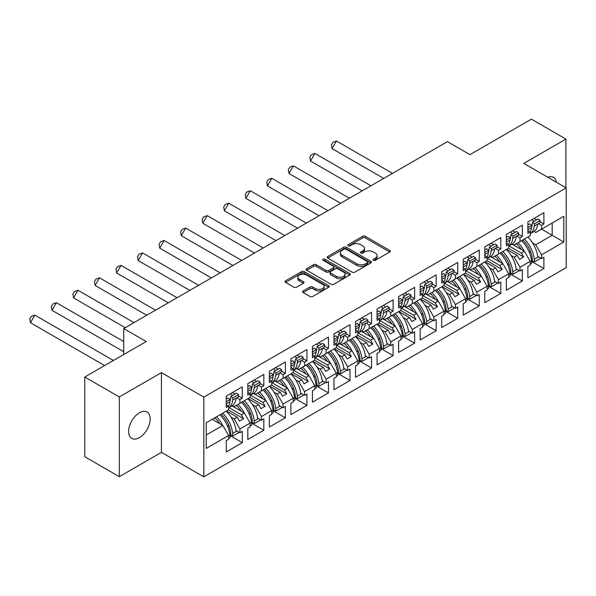 <?xml version="1.0" encoding="UTF-8"?>
<svg xmlns="http://www.w3.org/2000/svg" width="596" height="596" viewBox="0 0 596 596"><rect width="100%" height="100%" fill="white"/><g stroke="black" fill="none" stroke-linecap="round" stroke-linejoin="round"><path stroke-width="0.89" d="M373.446 260.31A1.341 0.775 0 0 0 375.346 260.31L389.747 251.996A1.915 1.11 0 0 0 390.313 251.214A1.915 1.11 0 0 0 389.747 250.432L365.348 236.344A1.915 1.11 0 0 0 362.636 236.344L348.235 244.658A1.341 0.775 0 0 0 347.84 245.202A1.341 0.775 0 0 0 348.235 245.753A1.341 0.775 0 0 0 350.135 245.753L351.998 244.673A6.131 3.539 0 0 1 360.677 244.673L362.703 245.85A6.131 3.539 0 0 1 364.506 248.353A6.131 3.539 0 0 1 362.703 250.856L360.841 251.937A1.341 0.775 0 0 0 360.453 252.48A1.341 0.775 0 0 0 360.841 253.032A1.341 0.775 0 0 0 362.74 253.032L364.603 251.952A6.131 3.539 0 0 1 373.282 251.952L375.316 253.129A6.131 3.539 0 0 1 377.112 255.632A6.131 3.539 0 0 1 375.316 258.135L373.446 259.215A1.341 0.775 0 0 0 373.059 259.759A1.341 0.775 0 0 0 373.446 260.31L373.446 259.215M139.397 437.65A15.235 8.798 120 0 0 149.35 424.225A15.235 8.798 120 0 0 147.018 412.022A15.235 8.798 120 0 0 139.397 412.775A15.235 8.798 120 0 0 129.444 426.2A15.235 8.798 120 0 0 131.783 438.403A15.235 8.798 120 0 0 139.397 437.65M556.433 182.249A15.235 8.798 120 0 0 553.446 177.37A15.235 8.798 120 0 0 547.724 177.221M565.924 187.733L565.924 139.091L531.401 119.163L469.946 154.64L447.432 141.647L123.722 328.538L123.722 354.531M119.304 476.681L161.427 452.364L161.427 372.627L119.304 396.943L119.304 476.681L84.781 456.745L84.781 377.015L146.236 341.53L123.722 328.538M119.304 396.943L84.781 377.015M303.133 290.967A1.915 1.11 0 0 0 302.567 291.749A1.915 1.11 0 0 0 303.133 292.532L309.972 296.488A1.915 1.11 0 0 0 312.684 296.488L328.679 287.25A1.915 1.11 0 0 0 329.245 286.467A1.915 1.11 0 0 0 328.679 285.685L304.28 271.597A1.915 1.11 0 0 0 301.569 271.597L285.573 280.835A1.915 1.11 0 0 0 285.015 281.617A1.915 1.11 0 0 0 285.573 282.4L293.843 287.175A1.915 1.11 0 0 0 296.555 287.175L303.401 283.219A1.915 1.11 0 0 0 303.96 282.437A1.915 1.11 0 0 0 303.401 281.655L299.304 279.286A5.126 2.958 0 0 1 297.799 277.192A5.126 2.958 0 0 1 300.965 274.458A5.126 2.958 0 0 1 306.553 275.099L322.615 284.374A5.126 2.958 0 0 1 324.12 286.467A5.126 2.958 0 0 1 320.953 289.202A5.126 2.958 0 0 1 315.366 288.561L312.684 287.019A1.915 1.11 0 0 0 309.972 287.019L303.133 290.967L303.133 292.532M161.427 372.627L203.825 397.107L566.2 187.889L566.2 267.626L203.825 476.837L203.825 397.107M565.924 139.091L523.802 163.408L566.2 187.889M352.132 272.149A1.915 1.11 0 0 0 354.844 272.149L370.839 262.91A1.915 1.11 0 0 0 371.405 262.128A1.915 1.11 0 0 0 370.839 261.346L346.44 247.258A1.915 1.11 0 0 0 343.728 247.258L327.733 256.496A1.915 1.11 0 0 0 327.174 257.278A1.915 1.11 0 0 0 327.733 258.061L352.132 272.149M323.591 260.601A1.341 0.775 0 0 1 324.954 260.787L324.954 259.193L349.763 273.519A1.915 1.11 0 0 1 350.321 274.302A1.915 1.11 0 0 1 349.763 275.084L333.767 284.314A1.915 1.11 0 0 1 331.056 284.314L306.657 270.226L306.657 268.662A1.915 1.11 0 0 0 306.091 269.444A1.915 1.11 0 0 0 306.657 270.226M306.657 268.662L313.503 264.713A1.915 1.11 0 0 1 316.208 264.713L326.109 270.428A1.915 1.11 0 0 0 328.821 270.428L333.358 267.805A1.915 1.11 0 0 0 333.924 267.023A1.915 1.11 0 0 0 333.358 266.241L323.054 260.288A1.341 0.775 0 0 1 322.667 259.744A1.341 0.775 0 0 1 323.494 259.029A1.341 0.775 0 0 1 324.954 259.193M241.32 402.486L243.593 401.175M228.968 407.634L241.32 414.771L244.353 413.013L232 405.883M262.858 390.052L265.138 388.734M250.506 395.2L262.858 402.33L265.898 400.579L253.546 393.442M284.404 377.611L286.683 376.3M272.052 382.759L284.404 389.888L287.443 388.138L275.091 381.008M305.949 365.177L308.229 363.858M293.597 370.325L305.949 377.454L308.989 375.696L296.629 368.566M327.495 352.735L329.774 351.424M315.142 357.883L327.495 365.013L330.527 363.262L318.175 356.125M349.032 340.301L351.312 338.982M336.688 345.449L349.032 352.579L352.072 350.82L339.72 343.691M370.578 327.86L372.858 326.541M358.226 333.008L370.578 340.137L373.618 338.386L361.265 331.249M392.123 315.418L394.403 314.107M379.771 320.566L392.123 327.703L395.163 325.945L382.811 318.815M413.669 302.984L415.948 301.665M401.317 308.132L413.669 315.262L416.708 313.511L404.349 306.374M435.214 290.543L437.486 289.231M422.862 295.69L435.214 302.828L438.246 301.069L425.894 293.94M456.752 278.108L459.032 276.79M444.407 283.256L456.752 290.386L459.792 288.628L447.44 281.498M478.297 265.667L480.577 264.356M465.945 270.815L478.297 277.945L481.337 276.194L468.985 269.064M499.843 253.233L502.123 251.914M487.491 258.381L499.843 265.511L502.882 263.752L490.53 256.623M521.388 240.791L523.668 239.48M509.036 245.939L521.388 253.069L524.428 251.318L512.068 244.181M502.882 263.752L508.679 273.802L498.465 279.703L492.661 269.653L495.701 267.902L485.062 261.763M488.467 286.289L500.811 293.418L500.811 282.094L498.465 283.45L498.465 279.703M500.811 293.418L484.786 302.664L484.786 291.34L487.141 289.984L487.141 286.236L476.919 292.137L471.116 282.094L474.155 280.336L463.524 274.197M466.921 298.73L479.266 305.852L479.266 294.528L476.919 295.884L476.919 292.137M479.266 305.852L463.248 315.105L463.248 303.781L465.595 302.425L465.595 298.678L455.374 304.578L449.57 294.528L452.61 292.778L441.979 286.639M445.383 311.164L457.721 318.294L457.721 306.97L455.374 308.326L455.374 304.578M457.721 318.294L441.703 327.539L441.703 316.223L444.05 314.867L444.05 311.119L433.828 317.02L428.032 306.97L431.064 305.219L420.433 299.073M423.838 323.606L436.175 330.728L436.175 319.411L433.828 320.767L433.828 317.02M436.175 330.728L420.158 339.981L420.158 328.657L422.504 327.301L422.504 323.553L412.283 329.454L406.487 319.411L409.527 317.653L398.888 311.514M402.293 336.047L414.637 343.169L414.637 331.845L412.283 333.201L412.283 329.454M414.637 343.169L398.612 352.415L398.612 341.098L400.959 339.742L400.959 335.995L390.745 341.895L384.942 331.845L387.981 330.095L377.35 323.956M380.747 348.481L393.092 355.603L393.092 344.287L390.745 345.643L390.745 341.895M393.092 355.603L377.067 364.856L377.067 353.532L379.421 352.176L379.421 348.429L369.2 354.329L363.396 344.287L366.436 342.529L355.805 336.39M359.202 360.923L371.546 368.045L371.546 356.721L369.2 358.077L369.2 354.329M371.546 368.045L355.529 377.29L355.529 365.974L357.876 364.618L357.876 360.871L347.654 366.771L341.858 356.721L344.89 354.97L334.259 348.831M337.664 373.357L350.001 380.486L350.001 369.162L347.654 370.518L347.654 366.771M350.001 380.486L333.983 389.732L333.983 378.408L336.33 377.052L336.33 373.305L326.109 379.205L320.313 369.162L323.352 367.404L312.714 361.265M316.118 385.798L328.456 392.92L328.456 381.596L326.109 382.952L326.109 379.205M328.456 392.92L312.438 402.173L312.438 390.849L314.785 389.493L314.785 385.746L304.563 391.647L298.767 381.596L301.807 379.846L291.168 373.707M294.573 398.232L306.918 405.362L306.918 394.038L304.563 395.394L304.563 391.647M306.918 405.362L290.893 414.607L290.893 403.283L293.239 401.928L293.239 398.18L283.025 404.081L277.222 394.038L280.262 392.28L269.63 386.141M273.028 410.674L285.372 417.796L285.372 406.472L283.025 407.828L283.025 404.081M285.372 417.796L269.355 427.049L269.355 415.725L271.702 414.369L271.702 410.622L261.48 416.522L255.677 406.472L258.716 404.721L248.085 398.582M251.49 423.108L263.827 430.238L263.827 418.913L261.48 420.269L261.48 416.522M263.827 430.238L247.809 439.483L247.809 428.166L250.156 426.81L250.156 423.063L239.935 428.964L234.139 418.913L237.171 417.163L226.54 411.017M229.944 435.549L242.281 442.672L242.281 431.355L239.935 432.711L239.935 428.964M242.281 442.672L226.264 451.924L226.264 440.6L228.611 439.245L228.611 435.497L206.238 448.416L206.238 422.743L228.611 409.825L228.611 406.077L226.264 407.433L226.264 396.109L242.281 386.864L242.281 398.18L239.935 399.536L239.935 403.283L250.156 397.383L250.156 393.636L247.809 394.992L247.809 383.675L263.827 374.422L263.827 385.746L261.48 387.102L261.48 390.849L271.702 384.949L271.702 381.202L269.355 382.558L269.355 371.233L285.372 361.988L285.372 373.305L283.025 374.66L283.025 378.408L293.239 372.507L293.239 368.76L290.893 370.116L290.893 358.792L306.918 349.547L306.918 360.871L304.563 362.226L304.563 365.974L314.785 360.073L314.785 356.326L312.438 357.682L312.438 346.358L328.456 337.105L328.456 348.429L326.109 349.785L326.109 353.532L336.33 347.632L336.33 343.885L333.983 345.24L333.983 333.916L350.001 324.671L350.001 335.995L347.654 337.351L347.654 341.098L357.876 335.198L357.876 331.45L355.529 332.806L355.529 321.482L371.546 312.23L371.546 323.553L369.2 324.909L369.2 328.657L379.421 322.756L379.421 319.009L377.067 320.365L377.067 309.041L393.092 299.795L393.092 311.112L390.745 312.468L390.745 316.215L400.959 310.315L400.959 306.567L398.612 307.923L398.612 296.607L414.637 287.354L414.637 298.678L412.283 300.034L412.283 303.781L422.504 297.881L422.504 294.133L420.158 295.489L420.158 284.165L436.175 274.92L436.175 286.236L433.828 287.592L433.828 291.34L444.05 285.439L444.05 281.692L441.703 283.048L441.703 271.731L457.721 262.478L457.721 273.802L455.374 275.158L455.374 278.906L465.595 273.005L465.595 269.258L463.248 270.614L463.248 259.29L479.266 250.044L479.266 261.361L476.919 262.717L476.919 266.464L487.141 260.564L487.141 256.816L484.786 258.172L484.786 246.848L500.811 237.603L500.811 248.927L498.465 250.283L498.465 254.03L508.679 248.13L508.679 244.382L506.332 245.738L506.332 234.414L522.349 225.161L522.349 236.485L520.003 237.841L520.003 241.589L530.224 235.688L530.224 231.941L527.877 233.297L527.877 221.973L543.895 212.727L543.895 224.051L541.548 225.407L541.548 229.155L563.786 216.311L563.786 241.991L541.548 254.827L535.752 244.777L552.179 235.293L552.179 223.008L563.786 216.311M531.558 261.413L543.895 268.543L543.895 257.219L541.548 258.575L541.548 254.827M543.895 268.543L527.877 277.788L527.877 266.464L530.224 265.108L530.224 261.361L520.003 267.261L514.206 257.219L517.246 255.46L506.607 249.322M510.012 273.855L522.349 280.977L522.349 269.653L520.003 271.009L520.003 267.261M522.349 280.977L506.332 290.23L506.332 278.906L508.679 277.55L508.679 273.802M239.935 403.283L234.139 406.636L232.388 405.623M230.972 417.088L234.139 418.913M237.171 417.163L239.45 421.104L243.593 418.712L241.32 414.771M244.353 413.013L250.156 423.063M261.48 390.849L255.677 394.194L253.933 393.189M252.518 404.654L255.677 406.472M258.716 404.721L260.996 408.67L265.138 406.278L262.858 402.33M265.898 400.579L271.702 410.622M283.025 378.408L277.222 381.76L275.479 380.747M274.063 392.213L277.222 394.038M280.262 392.28L282.541 396.228L286.683 393.837L284.404 389.888M287.443 388.138L293.239 398.18M304.563 365.974L298.767 369.319L297.017 368.313M295.609 379.771L298.767 381.596M301.807 379.846L304.087 383.794L308.229 381.403L305.949 377.454M308.989 375.696L314.785 385.746M326.109 353.532L320.313 356.885L318.562 355.872M317.147 367.337L320.313 369.162M323.352 367.404L325.625 371.353L329.774 368.961L327.495 365.013M330.527 363.262L336.33 373.305M347.654 341.098L341.858 344.443L340.107 343.438M338.692 354.896L341.858 356.721M344.89 354.97L347.17 358.919L351.312 356.52L349.032 352.579M352.072 350.82L357.876 360.871M369.2 328.657L363.396 332.009L361.653 330.996M360.237 342.462L363.396 344.287M366.436 342.529L368.715 346.477L372.858 344.086L370.578 340.137M373.618 338.386L379.421 348.429M390.745 316.215L384.942 319.568L383.191 318.562M381.783 330.02L384.942 331.845M387.981 330.095L390.261 334.036L394.403 331.644L392.123 327.703M395.163 325.945L400.959 335.995M412.283 303.781L406.487 307.126L404.736 306.12M403.328 317.586L406.487 319.411M409.527 317.653L411.806 321.602L415.948 319.21L413.669 315.262M416.708 313.511L422.504 323.553M433.828 291.34L428.032 294.692L426.282 293.679M424.866 305.145L428.032 306.97M431.064 305.219L433.344 309.16L437.486 306.769L435.214 302.828M438.246 301.069L444.05 311.119M455.374 278.906L449.57 282.251L447.827 281.245M446.411 292.71L449.57 294.528M452.61 292.778L454.89 296.726L459.032 294.335L456.752 290.386M459.792 288.628L465.595 298.678M476.919 266.464L471.116 269.817L469.372 268.803M467.957 280.269L471.116 282.094M474.155 280.336L476.435 284.285L480.577 281.893L478.297 277.945M481.337 276.194L487.141 286.236M498.465 254.03L492.661 257.375L490.91 256.369M489.502 267.827L492.661 269.653M495.701 267.902L497.98 271.85L502.123 269.459L499.843 265.511M520.003 241.589L514.206 244.941L512.456 243.928M511.04 255.393L514.206 257.219M517.246 255.46L519.518 259.409L523.668 257.018L521.388 253.069M524.428 251.318L530.224 261.361M563.786 241.991L541.548 229.155L535.752 232.5L534.001 231.494M532.586 242.952L535.752 244.777M161.427 452.364L203.825 476.837M206.238 435.02L222.815 425.455L212.176 419.316M222.815 425.455L228.611 435.497M527.877 230.585L530.224 231.941M534.091 218.389L536.646 219.864M540.028 221.816L543.895 224.051M531.744 219.745L534.299 221.22M538.412 223.597L541.548 225.407M516.069 243.861L517.484 244.68M528.816 251.221L530.842 252.391M537.689 256.34L541.548 258.575M506.332 243.026L508.679 244.382M512.545 230.823L515.1 232.298M518.483 234.25L522.349 236.485M510.198 232.179L512.754 233.654M516.866 236.031L520.003 237.841M494.524 256.302L495.939 257.114M507.278 263.663L509.297 264.825M516.143 268.781L520.003 271.009M226.264 404.721L228.611 406.077M232.477 392.526L235.033 393.993M238.415 395.953L242.281 398.18M230.13 393.874L232.686 395.349M236.798 397.726L239.935 399.536M214.456 417.997L215.871 418.809M227.203 425.358L229.229 426.527M236.076 430.476L239.935 432.711M247.809 392.28L250.156 393.636M254.023 380.084L256.578 381.559M259.96 383.511L263.827 385.746M251.676 381.44L254.231 382.915M258.344 385.292L261.48 387.102M236.001 405.556L237.409 406.375M248.748 412.924L250.774 414.086M257.614 418.042L261.48 420.269M269.355 379.846L271.702 381.202M275.568 367.643L278.116 369.118M281.498 371.07L285.372 373.305M273.221 368.998L275.769 370.474M279.889 372.85L283.025 374.66M257.546 393.122L258.955 393.934M270.293 400.482L272.312 401.652M279.159 405.6L283.025 407.828M290.893 367.404L293.239 368.76M297.106 355.209L299.661 356.684M303.044 358.636L306.918 360.871M294.759 356.564L297.315 358.04M301.434 360.416L304.563 362.226M279.084 380.68L280.5 381.5M291.839 388.041L293.858 389.21M300.704 393.159L304.563 395.394M312.438 354.97L314.785 356.326M318.651 342.767L321.207 344.242M324.589 346.194L328.456 348.429M316.305 344.123L318.86 345.598M322.972 347.975L326.109 349.785M300.63 368.246L302.045 369.058M313.384 375.607L315.403 376.769M322.25 380.725L326.109 382.952M333.983 342.529L336.33 343.885M340.197 330.333L342.752 331.808M346.134 333.76L350.001 335.995M337.85 331.689L340.405 333.164M344.518 335.541L347.654 337.351M322.175 355.805L323.591 356.624M334.922 363.165L336.949 364.335M343.788 368.283L347.654 370.518M355.529 330.095L357.876 331.45M361.742 317.892L364.298 319.367M367.68 321.319L371.546 323.553M359.395 319.247L361.943 320.723M366.063 323.099L369.2 324.909M343.721 343.37L345.129 344.183M356.468 350.731L358.494 351.893M365.333 355.849L369.2 358.077M377.067 317.653L379.421 319.009M383.288 305.457L385.835 306.933M389.218 308.884L393.092 311.112M380.933 306.813L383.489 308.281M387.609 310.658L390.745 312.468M365.266 330.929L366.674 331.748M378.013 338.29L380.032 339.459M386.878 343.408L390.745 345.643M398.612 305.219L400.959 306.567M404.826 293.016L407.381 294.491M410.763 296.443L414.637 298.678M402.479 294.372L405.034 295.847M409.154 298.224L412.283 300.034M386.804 318.488L388.22 319.307M399.558 325.856L401.577 327.018M408.424 330.974L412.283 333.201M420.158 292.778L422.504 294.133M426.371 280.582L428.926 282.05M432.309 284.009L436.175 286.236M424.024 281.93L426.58 283.405M430.692 285.782L433.828 287.592M408.349 306.053L409.765 306.865M421.104 313.414L423.123 314.584M429.969 318.532L433.828 320.767M441.703 280.336L444.05 281.692M447.916 268.14L450.472 269.615M453.854 271.567L457.721 273.802M445.57 269.496L448.125 270.971M452.237 273.348L455.374 275.158M429.895 293.612L431.31 294.431M442.642 300.973L444.668 302.142M451.507 306.098L455.374 308.326M463.248 267.902L465.595 269.258M469.462 255.699L472.017 257.174M475.399 259.126L479.266 261.361M467.115 257.055L469.663 258.53M473.783 260.906L476.919 262.717M451.44 281.178L452.848 281.99M464.187 288.538L466.206 289.708M473.053 293.657L476.919 295.884M484.786 255.46L487.141 256.816M491.007 243.265L493.555 244.74M496.937 246.692L500.811 248.927M488.653 244.621L491.208 246.096M495.328 248.472L498.465 250.283M472.978 268.736L474.394 269.556M485.733 276.097L487.752 277.267M494.598 281.215L498.465 283.45M508.47 248.249L523.668 257.018M486.932 260.683L502.123 269.459M465.387 273.124L480.577 281.893M443.841 285.558L459.032 294.335M422.296 298L437.486 306.769M400.758 310.441L415.948 319.21M379.212 322.876L394.403 331.644M357.667 335.317L372.858 344.086M336.122 347.751L351.312 356.52M314.576 360.193L329.774 368.961M293.038 372.627L308.229 381.403M271.493 385.068L286.683 393.837M249.947 397.502L265.138 406.278M228.402 409.944L243.593 418.712M373.983 260.497L375.316 259.729A6.131 3.539 0 0 0 377.112 257.226L377.112 255.632M364.506 248.353L364.506 249.947A6.131 3.539 0 0 1 362.703 252.451L361.377 253.218M389.724 252.011L365.348 237.938A1.915 1.11 0 0 0 362.636 237.938L348.772 245.939M370.839 261.346L370.839 262.91L346.44 248.852A1.915 1.11 0 0 0 343.728 248.852L327.755 258.075M367.449 262.68A1.341 0.775 0 0 0 367.844 262.128A1.341 0.775 0 0 0 367.449 261.584L346.03 249.217A1.341 0.775 0 0 0 344.138 249.217L342.171 250.35A6.131 3.539 0 0 0 340.376 252.853A6.131 3.539 0 0 0 342.171 255.356L356.81 263.812A6.131 3.539 0 0 0 365.482 263.812L367.449 262.68L367.449 264.274A1.341 0.775 0 0 0 367.844 263.723L367.844 262.128M340.376 252.853L340.376 254.447A6.131 3.539 0 0 0 342.171 256.95L342.171 255.356M367.449 264.274L365.482 265.406A6.131 3.539 0 0 1 356.81 265.406L342.171 256.95M306.679 270.241L313.503 266.308L313.503 264.713M333.924 267.023L333.924 268.617A1.915 1.11 0 0 1 333.358 269.399L328.821 272.022A1.915 1.11 0 0 1 326.109 272.022L316.208 266.308A1.915 1.11 0 0 0 313.503 266.308M324.954 260.787L349.733 275.099M336.375 276.35A5.126 2.958 0 0 0 341.962 276.998A5.126 2.958 0 0 0 345.129 274.257A5.126 2.958 0 0 0 343.624 272.163L337.969 268.9A1.915 1.11 0 0 0 335.257 268.9L330.713 271.523A1.915 1.11 0 0 0 330.154 272.305A1.915 1.11 0 0 0 330.713 273.087L336.375 276.35L336.375 277.945A5.126 2.958 0 0 0 341.962 278.593A5.126 2.958 0 0 0 345.129 275.851L345.129 274.257M330.154 272.305L330.154 273.899A1.915 1.11 0 0 0 330.713 274.681L330.713 273.087M336.375 277.945L330.713 274.681M324.12 286.467L324.12 288.062A5.126 2.958 0 0 1 320.953 290.796A5.126 2.958 0 0 1 315.366 290.155L312.684 288.613A1.915 1.11 0 0 0 309.972 288.613L303.155 292.547M297.799 277.192L297.799 278.786A5.126 2.958 0 0 0 299.304 280.88L299.304 279.286M303.379 283.234L299.304 280.88M328.657 287.265L304.28 273.191A1.915 1.11 0 0 0 301.569 273.191L285.603 282.415M532.444 222.286L534.508 223.746L534.269 225.988A21.486 12.404 60 0 1 530.224 233.699L533.442 231.851A21.486 12.404 -120 0 0 537.793 223.954L539.931 222.718L540.17 220.475L538.113 219.015L532.444 222.286L532.213 224.528A18.558 10.713 60 0 1 531.513 227.568M524.346 239.085A21.486 12.404 -120 0 1 534.269 259.312L534.508 261.823L532.444 260.906L532.213 258.396A18.558 10.713 -120 0 0 522.699 240.032M527.877 230.451A21.486 12.404 -120 0 0 527.989 229.616L527.877 229.676M527.989 229.616L531.505 227.583A21.486 12.404 60 0 1 530.224 232.157M521.373 249.553A18.558 10.713 -120 0 0 516.419 243.66M392.511 173.354L336.464 140.999L332.069 148.605L383.72 178.428M336.464 140.999L332.881 142.31L331.413 144.843L332.069 148.605M527.87 237.052A21.486 12.404 60 0 1 537.793 257.278L538.553 256.839M518.066 242.714A21.486 12.404 60 0 1 524.316 251.259M531.505 227.583L531.744 225.34L529.688 223.88L527.877 224.923M534.508 223.746L540.17 220.475M530.224 261.651L531.505 260.906A21.486 12.404 -120 0 0 521.582 240.68M531.505 260.906L531.744 263.425L530.224 264.296M534.508 261.823L540.17 258.56L540.088 257.733M527.877 227.575L531.744 225.34M510.906 234.72L512.962 236.18L512.724 238.422A21.486 12.404 60 0 1 508.679 246.133L511.897 244.285A21.486 12.404 -120 0 0 516.248 236.388L518.386 235.152L518.624 232.917L516.568 231.457L510.906 234.72L510.668 236.962A18.558 10.713 60 0 1 509.967 240.009A21.486 12.404 60 0 1 508.679 244.591M502.8 251.519A21.486 12.404 -120 0 1 512.724 271.754L512.962 274.264L510.906 273.348L510.668 270.837A18.558 10.713 -120 0 0 501.154 252.473M506.332 242.885A21.486 12.404 -120 0 0 506.444 242.05L506.332 242.118M499.828 261.994A18.558 10.713 -120 0 0 494.874 256.101M370.965 185.788L314.919 153.433L310.531 161.047L362.182 190.869M314.919 153.433L311.335 154.744L309.868 157.284L310.531 161.047M506.324 249.486A21.486 12.404 60 0 1 516.248 269.72L517.008 269.28M496.52 255.148A21.486 12.404 60 0 1 502.771 263.693M506.444 242.05L509.967 240.017L510.198 237.774L508.142 236.314L506.332 237.364M512.962 236.18L518.624 232.917M508.679 274.085L509.967 273.348A21.486 12.404 -120 0 0 500.044 253.114M509.967 273.348L510.198 275.859L508.679 276.738M512.962 274.264L518.624 270.994L518.55 270.167M506.332 240.009L510.198 237.774M489.361 247.161L491.417 248.621L491.186 250.864A21.486 12.404 60 0 1 487.141 258.575L490.352 256.727A21.486 12.404 -120 0 0 494.702 248.83L496.848 247.593L497.079 245.351L495.023 243.891L489.361 247.161L489.122 249.404A18.558 10.713 60 0 1 488.422 252.443A21.486 12.404 60 0 1 487.141 257.032M481.255 263.961A21.486 12.404 -120 0 1 491.186 284.188L491.417 286.706L489.361 285.789L489.122 283.271A18.558 10.713 -120 0 0 479.609 264.907M484.786 255.326A21.486 12.404 -120 0 0 484.898 254.492L484.786 254.552M478.283 274.428A18.558 10.713 -120 0 0 473.328 268.535M349.427 198.23L293.381 165.874L288.986 173.481L340.636 203.303M293.381 165.874L289.79 167.185L288.322 169.718L288.986 173.481M484.779 261.927A21.486 12.404 60 0 1 494.702 282.154L495.462 281.722M474.975 267.589A21.486 12.404 60 0 1 481.233 276.134M484.898 254.492L488.422 252.458L488.653 250.216L486.597 248.755L484.786 249.799M491.417 248.621L497.079 245.351M487.141 286.527L488.422 285.782A21.486 12.404 -120 0 0 478.499 265.555M488.422 285.782L488.653 288.3L487.141 289.172M491.417 286.706L497.079 283.435L497.004 282.608M484.786 252.451L488.653 250.216M463.248 267.768A21.486 12.404 -120 0 0 463.353 266.926L466.877 264.892A18.558 10.713 60 0 0 467.584 261.838L467.815 259.603L469.872 261.063L469.641 263.298A21.486 12.404 60 0 1 465.595 271.009M465.595 271.024L468.806 269.161A21.486 12.404 -120 0 0 473.157 261.264L475.303 260.027L475.533 257.792L473.477 256.332L467.815 259.603M459.717 276.395A21.486 12.404 -120 0 1 469.641 296.629L469.872 299.14L467.815 298.224L467.584 295.713A18.558 10.713 -120 0 0 458.071 277.349M463.248 264.885L467.115 262.657L466.877 264.892A21.486 12.404 60 0 1 465.595 269.466M456.737 286.87A18.558 10.713 -120 0 0 451.783 280.977M327.882 210.671L271.836 178.308L267.44 185.922L319.091 215.745M271.836 178.308L268.245 179.619L266.785 182.16L267.44 185.922M463.234 274.361A21.486 12.404 60 0 1 473.157 294.595L473.917 294.156M453.429 280.023A21.486 12.404 60 0 1 459.687 288.568M467.115 262.657L465.051 261.197L463.248 262.24M469.872 261.063L475.533 257.792M465.595 298.961L466.877 298.224A21.486 12.404 -120 0 0 456.953 277.989M466.877 298.224L467.115 300.734L465.595 301.613M469.872 299.14L475.533 295.869L475.459 295.042M441.703 280.202A21.486 12.404 -120 0 0 441.815 279.368L445.331 277.334A18.558 10.713 60 0 0 446.039 274.279L446.27 272.037L448.334 273.497L448.095 275.739A21.486 12.404 60 0 1 444.05 283.45M444.05 283.458L447.268 281.603A21.486 12.404 -120 0 0 451.619 273.706L453.757 272.469L453.996 270.226L451.932 268.766L446.27 272.037M438.172 288.837A21.486 12.404 -120 0 1 448.095 309.063L448.334 311.581L446.27 310.665L446.039 308.147A18.558 10.713 -120 0 0 436.525 289.79M441.703 277.326L445.57 275.091L445.331 277.334A21.486 12.404 60 0 1 444.05 281.908M435.199 299.304A18.558 10.713 -120 0 0 430.238 293.411M306.337 223.105L250.29 190.75L245.895 198.356L297.546 228.179M250.29 190.75L246.699 192.061L245.239 194.594L245.895 198.356M441.696 286.803A21.486 12.404 60 0 1 451.619 307.037L452.379 306.597M431.884 292.465A21.486 12.404 60 0 1 438.142 301.01M445.57 275.091L443.513 273.631L441.703 274.674M448.334 273.497L453.996 270.226M444.05 311.403L445.331 310.658A21.486 12.404 -120 0 0 435.408 290.431M445.331 310.658L445.57 313.176L444.05 314.047M448.334 311.581L453.996 308.311L453.914 307.484M420.158 292.643A21.486 12.404 -120 0 0 420.269 291.802L423.786 289.768A18.558 10.713 60 0 0 424.494 286.713L424.732 284.478L426.788 285.938L426.55 288.173A21.486 12.404 60 0 1 422.504 295.884M422.504 295.899L425.723 294.044A21.486 12.404 -120 0 0 430.074 286.14L432.212 284.91L432.45 282.668L430.394 281.208L424.732 284.478M416.626 301.271A21.486 12.404 -120 0 1 426.55 321.505L426.788 324.015L424.732 323.099L424.494 320.588A18.558 10.713 -120 0 0 414.98 302.224M420.158 289.76L424.024 287.533L423.786 289.768A21.486 12.404 60 0 1 422.504 294.35M413.654 311.745A18.558 10.713 -120 0 0 408.7 305.852M284.791 235.547L228.745 203.184L224.349 210.798L276.008 240.62M228.745 203.184L225.161 204.495L223.694 207.035L224.349 210.798M420.15 299.244A21.486 12.404 60 0 1 430.074 319.471L430.833 319.031M410.346 304.899A21.486 12.404 60 0 1 416.597 313.444M424.024 287.533L421.968 286.073L420.158 287.116M426.788 285.938L432.45 282.668M422.504 323.844L423.786 323.099A21.486 12.404 -120 0 0 413.862 302.872M423.786 323.099L424.024 325.61L422.504 326.489M426.788 324.015L432.45 320.745L432.368 319.925M403.187 296.912L405.243 298.373L405.004 300.615A21.486 12.404 60 0 1 400.959 308.326L404.177 306.478A21.486 12.404 -120 0 0 408.528 298.581L410.666 297.344L410.905 295.102L408.849 293.642L403.187 296.912L402.948 299.155A18.558 10.713 60 0 1 402.248 302.194A21.486 12.404 60 0 1 400.959 306.784M395.081 313.712A21.486 12.404 -120 0 1 405.004 333.946L405.243 336.457L403.187 335.541L402.948 333.03A18.558 10.713 -120 0 0 393.435 314.666M398.612 305.077A21.486 12.404 -120 0 0 398.724 304.243L398.612 304.303M392.108 324.187A18.558 10.713 -120 0 0 387.154 318.294M263.246 247.981L207.207 215.625L202.811 223.239L254.462 253.054M207.207 215.625L203.616 216.937L202.148 219.47L202.811 223.239M398.605 311.678A21.486 12.404 60 0 1 408.528 331.912L409.288 331.473M388.801 317.34A21.486 12.404 60 0 1 395.059 325.885M398.724 304.243L402.248 302.209L402.479 299.967L400.423 298.507L398.612 299.55M405.243 298.373L410.905 295.102M400.959 336.278L402.248 335.541A21.486 12.404 -120 0 0 392.324 315.306M402.248 335.541L402.479 338.051L400.959 338.93M405.243 336.457L410.905 333.186L410.83 332.359M398.612 302.202L402.479 299.967M381.641 309.354L383.697 310.814L383.466 313.056A21.486 12.404 60 0 1 379.421 320.767L382.632 318.92A21.486 12.404 -120 0 0 386.983 311.023L389.128 309.786L389.359 307.543L387.303 306.083L381.641 309.354L381.403 311.596A18.558 10.713 60 0 1 380.702 314.636A21.486 12.404 60 0 1 379.421 319.225M373.543 326.154A21.486 12.404 -120 0 1 383.466 346.38L383.697 348.891L381.641 347.975L381.403 345.464A18.558 10.713 -120 0 0 371.897 327.1M377.067 317.519A21.486 12.404 -120 0 0 377.179 316.677L377.067 316.744M370.563 336.621A18.558 10.713 -120 0 0 365.609 330.728M241.708 260.422L185.661 228.059L181.266 235.673L232.917 265.496M185.661 228.059L182.071 229.371L180.603 231.911L181.266 235.673M377.059 324.12A21.486 12.404 60 0 1 386.983 344.346L387.743 343.907M367.255 329.782A21.486 12.404 60 0 1 373.513 338.319M377.179 316.677L380.702 314.651L380.941 312.408L378.877 310.948L377.067 311.991M383.697 310.814L389.359 307.543M379.421 348.72L380.702 347.975A21.486 12.404 -120 0 0 370.779 327.748M380.702 347.975L380.941 350.485L379.421 351.364M383.697 348.891L389.359 345.628L389.285 344.801M377.067 314.636L380.941 312.408M360.096 321.788L362.152 323.248L361.921 325.49A21.486 12.404 60 0 1 357.876 333.201L361.087 331.354A21.486 12.404 -120 0 0 365.445 323.457L367.583 322.22L367.814 319.985L365.758 318.525L360.096 321.788L359.865 324.03A18.558 10.713 60 0 1 359.157 327.07M351.998 338.588A21.486 12.404 -120 0 1 361.921 358.822L362.152 361.332L360.096 360.416L359.865 357.905A18.558 10.713 -120 0 0 350.351 339.541M355.529 329.953A21.486 12.404 -120 0 0 355.633 329.119L355.529 329.186M355.633 329.119L359.157 327.085A21.486 12.404 60 0 1 357.876 331.659M349.018 349.062A18.558 10.713 -120 0 0 344.063 343.169M220.162 272.856L164.116 240.501L159.721 248.115L211.371 277.93M164.116 240.501L160.525 241.812L159.065 244.353L159.721 248.115M355.514 336.554A21.486 12.404 60 0 1 365.445 356.788L366.197 356.348M345.71 342.216A21.486 12.404 60 0 1 351.968 350.761M359.157 327.085L359.395 324.842L357.332 323.382L355.529 324.433M362.152 323.248L367.814 319.985M357.876 361.154L359.157 360.416A21.486 12.404 -120 0 0 349.234 340.182M359.157 360.416L359.395 362.927L357.876 363.806M362.152 361.332L367.814 358.062L367.739 357.235M355.529 327.077L359.395 324.842M338.55 334.229L340.614 335.69L340.376 337.932A21.486 12.404 60 0 1 336.33 345.643L339.549 343.795A21.486 12.404 -120 0 0 343.899 335.898L346.038 334.661L346.276 332.419L344.212 330.959L338.55 334.229L338.319 336.472A18.558 10.713 60 0 1 337.619 339.511M330.452 351.029A21.486 12.404 -120 0 1 340.376 371.256L340.614 373.767L338.55 372.85L338.319 370.339A18.558 10.713 -120 0 0 328.806 351.975M333.983 342.395A21.486 12.404 -120 0 0 334.095 341.56L333.983 341.62M334.095 341.56L337.612 339.526A21.486 12.404 60 0 1 336.33 344.101M327.48 361.496A18.558 10.713 -120 0 0 322.525 355.603M198.617 285.298L142.571 252.942L138.175 260.549L189.826 290.371M142.571 252.942L138.987 254.254L137.52 256.787L138.175 260.549M333.976 348.995A21.486 12.404 60 0 1 343.899 369.222L344.659 368.782M324.172 354.657A21.486 12.404 60 0 1 330.422 363.202M337.612 339.526L337.85 337.284L335.794 335.824L333.983 336.867M340.614 335.69L346.276 332.419M336.33 373.595L337.612 372.85A21.486 12.404 -120 0 0 327.688 352.623M337.612 372.85L337.85 375.368L336.33 376.24M340.614 373.767L346.276 370.503L346.194 369.676M333.983 339.519L337.85 337.284M317.012 346.663L319.069 348.124L318.83 350.366A21.486 12.404 60 0 1 314.785 358.077L318.003 356.229A21.486 12.404 -120 0 0 322.354 348.332L324.492 347.095L324.731 344.861L322.674 343.4L317.012 346.663L316.774 348.906A18.558 10.713 60 0 1 316.074 351.953M308.907 363.463A21.486 12.404 -120 0 1 318.83 383.697L319.069 386.208L317.012 385.292L316.774 382.781A18.558 10.713 -120 0 0 307.26 364.417M312.438 354.829A21.486 12.404 -120 0 0 312.55 353.994L312.438 354.061M312.55 353.994L316.074 351.96A21.486 12.404 60 0 1 314.785 356.535M305.934 373.938A18.558 10.713 -120 0 0 300.98 368.045M177.072 297.732L121.025 265.376L116.637 272.99L168.288 302.813M121.025 265.376L117.442 266.688L115.974 269.228L116.637 272.99M312.431 361.429A21.486 12.404 60 0 1 322.354 381.663L323.114 381.224M302.626 367.091A21.486 12.404 60 0 1 308.877 375.636M316.074 351.96L316.305 349.718L314.248 348.258L312.438 349.308M319.069 348.124L324.731 344.861M314.785 386.029L316.074 385.292A21.486 12.404 -120 0 0 306.143 365.057M316.074 385.292L316.305 387.802L314.785 388.681M319.069 386.208L324.731 382.937L324.656 382.111M312.438 351.953L316.305 349.718M295.467 359.105L297.523 360.565L297.285 362.808A21.486 12.404 60 0 1 293.239 370.518L296.458 368.671A21.486 12.404 -120 0 0 300.809 360.774L302.954 359.537L303.185 357.295L301.129 355.834L295.467 359.105L295.229 361.347A18.558 10.713 60 0 1 294.528 364.387M287.361 375.905A21.486 12.404 -120 0 1 297.285 396.131L297.523 398.649L295.467 397.733L295.229 395.215A18.558 10.713 -120 0 0 285.715 376.851M290.893 367.27A21.486 12.404 -120 0 0 291.004 366.436L290.893 366.495M291.004 366.436L294.528 364.402A21.486 12.404 60 0 1 293.239 368.976M284.389 386.372A18.558 10.713 -120 0 0 279.435 380.479M155.534 310.173L99.487 277.818L95.092 285.424L146.743 315.247M99.487 277.818L95.896 279.129L94.429 281.662L95.092 285.424M290.885 373.871A21.486 12.404 60 0 1 300.809 394.098L301.569 393.665M281.081 379.533A21.486 12.404 60 0 1 287.339 388.078M294.528 364.402L294.759 362.159L292.703 360.699L290.893 361.742M297.523 360.565L303.185 357.295M293.239 398.471L294.528 397.726A21.486 12.404 -120 0 0 284.605 377.499M294.528 397.726L294.759 400.244L293.239 401.115M297.523 398.649L303.185 395.379L303.111 394.552M290.893 364.394L294.759 362.159M273.922 371.546L275.978 373.007L275.747 375.242A21.486 12.404 60 0 1 271.702 382.952L274.912 381.105A21.486 12.404 -120 0 0 279.263 373.208L281.409 371.971L281.64 369.736L279.584 368.276L273.922 371.546L273.683 373.781A18.558 10.713 60 0 1 272.983 376.828A21.486 12.404 60 0 1 271.702 381.41M265.823 388.339A21.486 12.404 -120 0 1 275.747 408.573L275.978 411.084L273.922 410.167L273.683 407.657A18.558 10.713 -120 0 0 264.177 389.292M269.355 379.712A21.486 12.404 -120 0 0 269.459 378.87L269.355 378.937M262.843 398.813A18.558 10.713 -120 0 0 257.889 392.92M133.988 322.615L77.942 290.252L73.546 297.866L125.197 327.688M77.942 290.252L74.351 291.563L72.891 294.104L73.546 297.866M269.34 386.305A21.486 12.404 60 0 1 279.263 406.539L280.023 406.1M259.536 391.967A21.486 12.404 60 0 1 265.794 400.512M269.459 378.87L272.983 376.836L273.221 374.601L271.158 373.141L269.355 374.184M275.978 373.007L281.64 369.736M271.702 410.905L272.983 410.167A21.486 12.404 -120 0 0 263.06 389.933M272.983 410.167L273.221 412.678L271.702 413.557M275.978 411.084L281.64 407.813L281.565 406.986M269.355 376.828L273.221 374.601M252.376 383.98L254.44 385.441L254.201 387.683A21.486 12.404 60 0 1 250.156 395.394L253.375 393.546A21.486 12.404 -120 0 0 257.725 385.649L259.863 384.413L260.102 382.17L258.038 380.71L252.376 383.98L252.145 386.223A18.558 10.713 60 0 1 251.438 389.262A21.486 12.404 60 0 1 250.156 393.852M244.278 400.78A21.486 12.404 -120 0 1 254.201 421.007L254.44 423.525L252.376 422.609L252.145 420.091A18.558 10.713 -120 0 0 242.632 401.734M247.809 392.146A21.486 12.404 -120 0 0 247.914 391.311L247.809 391.371M241.305 411.247A18.558 10.713 -120 0 0 236.344 405.362M123.722 341.56L56.397 302.694L52.001 310.3L123.722 351.714M56.397 302.694L52.806 304.005L51.345 306.538L52.001 310.3M247.802 398.746A21.486 12.404 60 0 1 257.725 418.981L258.485 418.541M237.99 404.408A21.486 12.404 60 0 1 244.248 412.953M247.914 391.311L251.438 389.277L251.676 387.035L249.62 385.575L247.809 386.618M254.44 385.441L260.102 382.17M250.156 423.346L251.438 422.609A21.486 12.404 -120 0 0 241.514 402.375M251.438 422.609L251.676 425.119L250.156 425.991M254.44 423.525L260.102 420.255L260.02 419.428M247.809 389.27L251.676 387.035M226.264 404.587A21.486 12.404 -120 0 0 226.376 403.745L229.892 401.711A18.558 10.713 60 0 0 230.6 398.657L230.838 396.422L232.894 397.882L232.656 400.117A21.486 12.404 60 0 1 228.611 407.828M228.611 407.843L231.829 405.988A21.486 12.404 -120 0 0 236.18 398.083L238.318 396.854L238.556 394.612L236.5 393.151L230.838 396.422M222.733 413.214A21.486 12.404 -120 0 1 232.656 433.448L232.894 435.959L230.838 435.043L230.6 432.532A18.558 10.713 -120 0 0 221.086 414.168M226.264 401.704L230.13 399.476L229.892 401.711A21.486 12.404 60 0 1 228.611 406.293M219.76 423.689A18.558 10.713 -120 0 0 214.806 417.796M113.411 360.483L34.851 315.128L30.456 322.741L104.62 365.557M34.851 315.128L31.268 316.439L29.8 318.979L30.456 322.741M226.256 411.188A21.486 12.404 60 0 1 236.18 431.415L236.94 430.975M216.452 416.842A21.486 12.404 60 0 1 222.703 425.388M230.13 399.476L228.074 398.016L226.264 399.059M232.894 397.882L238.556 394.612M228.611 435.788L229.892 435.043A21.486 12.404 -120 0 0 219.969 414.816M229.892 435.043L230.13 437.553L228.611 438.433M232.894 435.959L238.556 432.689L238.475 431.869M375.316 259.729L375.316 258.135M360.841 253.032L360.841 251.937M362.703 252.451L362.703 250.856M348.235 245.753L348.235 244.658M362.636 237.938L362.636 236.344M365.348 237.938L365.348 236.344M389.747 251.996L389.747 250.432M327.733 258.061L327.733 256.496M343.728 248.852L343.728 247.258M346.44 248.852L346.44 247.258M356.81 265.406L356.81 263.812M365.482 265.406L365.482 263.812M316.208 266.308L316.208 264.713M326.109 272.022L326.109 270.428M328.821 272.022L328.821 270.428M333.358 269.399L333.358 267.805M349.763 275.084L349.763 273.519M309.972 288.613L309.972 287.019M312.684 288.613L312.684 287.019M315.366 290.155L315.366 288.561M303.401 283.219L303.401 281.655M285.573 282.4L285.573 280.835M301.569 273.191L301.569 271.597M304.28 273.191L304.28 271.597M328.679 287.25L328.679 285.685M534.269 225.988L537.793 223.954M534.269 259.312L537.793 257.278M512.724 238.422L516.248 236.388M512.724 271.754L516.248 269.72M491.186 250.864L494.702 248.83M491.186 284.188L494.702 282.154M469.641 263.298L473.157 261.264M469.641 296.629L473.157 294.595M448.095 275.739L451.619 273.706M448.095 309.063L451.619 307.037M426.55 288.173L430.074 286.14M426.55 321.505L430.074 319.471M405.004 300.615L408.528 298.581M405.004 333.946L408.528 331.912M383.466 313.056L386.983 311.023M383.466 346.38L386.983 344.346M361.921 325.49L365.445 323.457M361.921 358.822L365.445 356.788M340.376 337.932L343.899 335.898M340.376 371.256L343.899 369.222M318.83 350.366L322.354 348.332M318.83 383.697L322.354 381.663M297.285 362.808L300.809 360.774M297.285 396.131L300.809 394.098M275.747 375.242L279.263 373.208M275.747 408.573L279.263 406.539M254.201 387.683L257.725 385.649M254.201 421.007L257.725 418.981M232.656 400.117L236.18 398.083M232.656 433.448L236.18 431.415"/></g></svg>
